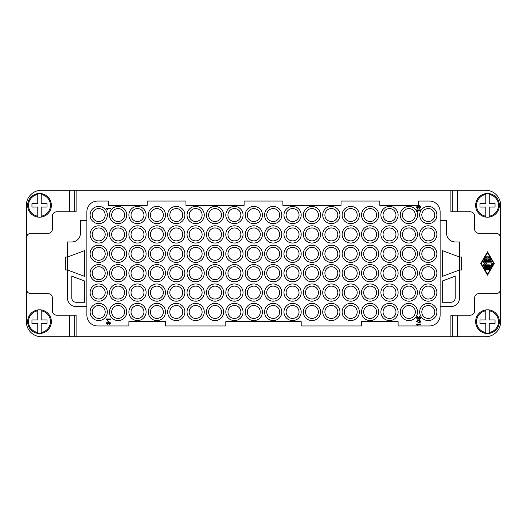 <?xml version="1.0" encoding="UTF-8"?>
<svg xmlns="http://www.w3.org/2000/svg" width="527" height="527" viewBox="0 0 527 527"><rect width="100%" height="100%" fill="white"/><g stroke="black" fill="none" stroke-linecap="round" stroke-linejoin="round"><path stroke-width="0.79" d="M74.781 211.808L74.781 190.267L450.895 190.267L450.895 211.808L470.282 211.808A4.308 4.308 0 0 1 474.59 216.116L474.59 229.034A4.308 4.308 0 0 0 478.898 233.342L496.124 233.342A4.308 4.308 0 0 1 500.433 237.651L500.433 289.349A4.308 4.308 0 0 1 496.124 293.658L478.898 293.658A4.308 4.308 0 0 0 474.59 297.966L474.59 310.884A4.308 4.308 0 0 1 470.282 315.192L450.895 315.192L450.895 336.733L74.781 336.733L74.781 315.192M76.105 336.733L76.105 315.192L56.718 315.192A4.308 4.308 0 0 1 52.41 310.884L52.41 297.966A4.308 4.308 0 0 0 48.102 293.658L30.876 293.658A4.308 4.308 0 0 1 26.567 289.349L26.567 237.651A4.308 4.308 0 0 1 30.876 233.342L48.102 233.342A4.308 4.308 0 0 0 52.41 229.034L52.41 216.116A4.308 4.308 0 0 1 56.718 211.808L76.105 211.808L76.105 190.267M86.876 306.582L86.876 211.808A10.771 10.771 0 0 1 97.647 201.037L108.417 201.037L108.417 205.346L147.185 205.346L147.185 201.037L185.959 201.037L185.959 205.346L244.113 205.346L244.113 201.037L282.887 201.037L282.887 205.346L341.041 205.346L341.041 201.037L379.815 201.037L379.815 205.346L418.583 205.346L418.583 201.037L429.353 201.037A10.771 10.771 0 0 1 440.124 211.808L440.124 315.192A10.771 10.771 0 0 1 429.353 325.963L398.122 325.963L398.122 321.654L361.502 321.654L361.502 325.963L301.194 325.963L301.194 321.654L225.806 321.654L225.806 325.963L165.498 325.963L165.498 321.654L128.878 321.654L128.878 325.963L97.647 325.963A10.771 10.771 0 0 1 86.876 315.192L86.876 306.582L76.105 306.582A8.616 8.616 0 0 1 67.489 297.966L67.489 269.962L84.722 276.425L67.489 269.962L67.489 257.038L65.335 257.038L65.335 269.962L67.489 269.962M67.489 257.038L84.715 250.575L67.489 257.038L67.489 241.959L71.797 241.959A8.616 8.616 0 0 0 80.414 233.342L80.414 220.418L86.876 220.418M440.124 220.418L446.586 220.418L446.586 233.342A8.616 8.616 0 0 0 455.203 241.959L459.511 241.959L459.511 257.038L442.285 250.575L442.285 276.425L459.511 269.962L461.665 269.962L461.665 257.038L459.511 257.038L442.278 250.575L442.278 276.425L459.511 269.962L459.511 297.966A8.616 8.616 0 0 1 450.895 306.582L440.124 306.582M450.895 302.274A4.308 4.308 0 0 0 455.203 297.966L455.203 276.181L442.278 281.023L442.278 302.274L450.895 302.274M71.797 297.966A4.308 4.308 0 0 0 76.105 302.274L84.722 302.274L84.722 281.023L71.797 276.181L71.797 297.966M105.183 215.036A6.462 6.462 0 0 1 98.72 221.498A6.462 6.462 0 0 1 92.258 215.036A6.462 6.462 0 0 1 98.72 208.573A6.462 6.462 0 0 1 105.183 215.036M107.337 215.036A8.616 8.616 0 0 1 98.72 223.652A8.616 8.616 0 0 1 90.104 215.036A8.616 8.616 0 0 1 98.72 206.419A8.616 8.616 0 0 1 107.337 215.036M124.57 215.036A6.462 6.462 0 0 1 118.107 221.498A6.462 6.462 0 0 1 111.645 215.036A6.462 6.462 0 0 1 118.107 208.573A6.462 6.462 0 0 1 124.57 215.036M126.724 215.036A8.616 8.616 0 0 1 118.107 223.652A8.616 8.616 0 0 1 109.491 215.036A8.616 8.616 0 0 1 118.107 206.419A8.616 8.616 0 0 1 126.724 215.036M143.957 215.036A6.462 6.462 0 0 1 137.494 221.498A6.462 6.462 0 0 1 131.032 215.036A6.462 6.462 0 0 1 137.494 208.573A6.462 6.462 0 0 1 143.957 215.036M146.111 215.036A8.616 8.616 0 0 1 137.494 223.652A8.616 8.616 0 0 1 128.878 215.036A8.616 8.616 0 0 1 137.494 206.419A8.616 8.616 0 0 1 146.111 215.036M163.344 215.036A6.462 6.462 0 0 1 156.881 221.498A6.462 6.462 0 0 1 150.419 215.036A6.462 6.462 0 0 1 156.881 208.573A6.462 6.462 0 0 1 163.344 215.036M165.498 215.036A8.616 8.616 0 0 1 156.881 223.652A8.616 8.616 0 0 1 148.265 215.036A8.616 8.616 0 0 1 156.881 206.419A8.616 8.616 0 0 1 165.498 215.036M182.724 215.036A6.462 6.462 0 0 1 176.262 221.498A6.462 6.462 0 0 1 169.806 215.036A6.462 6.462 0 0 1 176.262 208.573A6.462 6.462 0 0 1 182.724 215.036M184.878 215.036A8.616 8.616 0 0 1 176.262 223.652A8.616 8.616 0 0 1 167.652 215.036A8.616 8.616 0 0 1 176.262 206.419A8.616 8.616 0 0 1 184.878 215.036M202.111 215.036A6.462 6.462 0 0 1 195.649 221.498A6.462 6.462 0 0 1 189.186 215.036A6.462 6.462 0 0 1 195.649 208.573A6.462 6.462 0 0 1 202.111 215.036M204.265 215.036A8.616 8.616 0 0 1 195.649 223.652A8.616 8.616 0 0 1 187.032 215.036A8.616 8.616 0 0 1 195.649 206.419A8.616 8.616 0 0 1 204.265 215.036M221.498 215.036A6.462 6.462 0 0 1 215.036 221.498A6.462 6.462 0 0 1 208.573 215.036A6.462 6.462 0 0 1 215.036 208.573A6.462 6.462 0 0 1 221.498 215.036M223.652 215.036A8.616 8.616 0 0 1 215.036 223.652A8.616 8.616 0 0 1 206.419 215.036A8.616 8.616 0 0 1 215.036 206.419A8.616 8.616 0 0 1 223.652 215.036M240.885 215.036A6.462 6.462 0 0 1 234.423 221.498A6.462 6.462 0 0 1 227.96 215.036A6.462 6.462 0 0 1 234.423 208.573A6.462 6.462 0 0 1 240.885 215.036M243.039 215.036A8.616 8.616 0 0 1 234.423 223.652A8.616 8.616 0 0 1 225.806 215.036A8.616 8.616 0 0 1 234.423 206.419A8.616 8.616 0 0 1 243.039 215.036M260.272 215.036A6.462 6.462 0 0 1 253.81 221.498A6.462 6.462 0 0 1 247.347 215.036A6.462 6.462 0 0 1 253.81 208.573A6.462 6.462 0 0 1 260.272 215.036M262.426 215.036A8.616 8.616 0 0 1 253.81 223.652A8.616 8.616 0 0 1 245.193 215.036A8.616 8.616 0 0 1 253.81 206.419A8.616 8.616 0 0 1 262.426 215.036M279.653 215.036A6.462 6.462 0 0 1 273.19 221.498A6.462 6.462 0 0 1 266.728 215.036A6.462 6.462 0 0 1 273.19 208.573A6.462 6.462 0 0 1 279.653 215.036M281.807 215.036A8.616 8.616 0 0 1 273.19 223.652A8.616 8.616 0 0 1 264.574 215.036A8.616 8.616 0 0 1 273.19 206.419A8.616 8.616 0 0 1 281.807 215.036M299.04 215.036A6.462 6.462 0 0 1 292.577 221.498A6.462 6.462 0 0 1 286.115 215.036A6.462 6.462 0 0 1 292.577 208.573A6.462 6.462 0 0 1 299.04 215.036M301.194 215.036A8.616 8.616 0 0 1 292.577 223.652A8.616 8.616 0 0 1 283.961 215.036A8.616 8.616 0 0 1 292.577 206.419A8.616 8.616 0 0 1 301.194 215.036M318.427 215.036A6.462 6.462 0 0 1 311.964 221.498A6.462 6.462 0 0 1 305.502 215.036A6.462 6.462 0 0 1 311.964 208.573A6.462 6.462 0 0 1 318.427 215.036M320.581 215.036A8.616 8.616 0 0 1 311.964 223.652A8.616 8.616 0 0 1 303.348 215.036A8.616 8.616 0 0 1 311.964 206.419A8.616 8.616 0 0 1 320.581 215.036M337.814 215.036A6.462 6.462 0 0 1 331.351 221.498A6.462 6.462 0 0 1 324.889 215.036A6.462 6.462 0 0 1 331.351 208.573A6.462 6.462 0 0 1 337.814 215.036M339.968 215.036A8.616 8.616 0 0 1 331.351 223.652A8.616 8.616 0 0 1 322.735 215.036A8.616 8.616 0 0 1 331.351 206.419A8.616 8.616 0 0 1 339.968 215.036M357.194 215.036A6.462 6.462 0 0 1 350.738 221.498A6.462 6.462 0 0 1 344.276 215.036A6.462 6.462 0 0 1 350.738 208.573A6.462 6.462 0 0 1 357.194 215.036M359.348 215.036A8.616 8.616 0 0 1 350.738 223.652A8.616 8.616 0 0 1 342.122 215.036A8.616 8.616 0 0 1 350.738 206.419A8.616 8.616 0 0 1 359.348 215.036M376.581 215.036A6.462 6.462 0 0 1 370.119 221.498A6.462 6.462 0 0 1 363.656 215.036A6.462 6.462 0 0 1 370.119 208.573A6.462 6.462 0 0 1 376.581 215.036M378.735 215.036A8.616 8.616 0 0 1 370.119 223.652A8.616 8.616 0 0 1 361.502 215.036A8.616 8.616 0 0 1 370.119 206.419A8.616 8.616 0 0 1 378.735 215.036M395.968 215.036A6.462 6.462 0 0 1 389.506 221.498A6.462 6.462 0 0 1 383.043 215.036A6.462 6.462 0 0 1 389.506 208.573A6.462 6.462 0 0 1 395.968 215.036M398.122 215.036A8.616 8.616 0 0 1 389.506 223.652A8.616 8.616 0 0 1 380.889 215.036A8.616 8.616 0 0 1 389.506 206.419A8.616 8.616 0 0 1 398.122 215.036M415.355 215.036A6.462 6.462 0 0 1 408.893 221.498A6.462 6.462 0 0 1 402.43 215.036A6.462 6.462 0 0 1 408.893 208.573A6.462 6.462 0 0 1 415.355 215.036M417.509 215.036A8.616 8.616 0 0 1 408.893 223.652A8.616 8.616 0 0 1 400.276 215.036A8.616 8.616 0 0 1 408.893 206.419A8.616 8.616 0 0 1 417.509 215.036M434.742 215.036A6.462 6.462 0 0 1 428.28 221.498A6.462 6.462 0 0 1 421.817 215.036A6.462 6.462 0 0 1 428.28 208.573A6.462 6.462 0 0 1 434.742 215.036M436.896 215.036A8.616 8.616 0 0 1 428.28 223.652A8.616 8.616 0 0 1 419.663 215.036A8.616 8.616 0 0 1 428.28 206.419A8.616 8.616 0 0 1 436.896 215.036M105.183 234.423A6.462 6.462 0 0 1 98.72 240.885A6.462 6.462 0 0 1 92.258 234.423A6.462 6.462 0 0 1 98.72 227.96A6.462 6.462 0 0 1 105.183 234.423M107.337 234.423A8.616 8.616 0 0 1 98.72 243.039A8.616 8.616 0 0 1 90.104 234.423A8.616 8.616 0 0 1 98.72 225.806A8.616 8.616 0 0 1 107.337 234.423M124.57 234.423A6.462 6.462 0 0 1 118.107 240.885A6.462 6.462 0 0 1 111.645 234.423A6.462 6.462 0 0 1 118.107 227.96A6.462 6.462 0 0 1 124.57 234.423M126.724 234.423A8.616 8.616 0 0 1 118.107 243.039A8.616 8.616 0 0 1 109.491 234.423A8.616 8.616 0 0 1 118.107 225.806A8.616 8.616 0 0 1 126.724 234.423M143.957 234.423A6.462 6.462 0 0 1 137.494 240.885A6.462 6.462 0 0 1 131.032 234.423A6.462 6.462 0 0 1 137.494 227.96A6.462 6.462 0 0 1 143.957 234.423M146.111 234.423A8.616 8.616 0 0 1 137.494 243.039A8.616 8.616 0 0 1 128.878 234.423A8.616 8.616 0 0 1 137.494 225.806A8.616 8.616 0 0 1 146.111 234.423M163.344 234.423A6.462 6.462 0 0 1 156.881 240.885A6.462 6.462 0 0 1 150.419 234.423A6.462 6.462 0 0 1 156.881 227.96A6.462 6.462 0 0 1 163.344 234.423M165.498 234.423A8.616 8.616 0 0 1 156.881 243.039A8.616 8.616 0 0 1 148.265 234.423A8.616 8.616 0 0 1 156.881 225.806A8.616 8.616 0 0 1 165.498 234.423M182.724 234.423A6.462 6.462 0 0 1 176.262 240.885A6.462 6.462 0 0 1 169.806 234.423A6.462 6.462 0 0 1 176.262 227.96A6.462 6.462 0 0 1 182.724 234.423M184.878 234.423A8.616 8.616 0 0 1 176.262 243.039A8.616 8.616 0 0 1 167.652 234.423A8.616 8.616 0 0 1 176.262 225.806A8.616 8.616 0 0 1 184.878 234.423M202.111 234.423A6.462 6.462 0 0 1 195.649 240.885A6.462 6.462 0 0 1 189.186 234.423A6.462 6.462 0 0 1 195.649 227.96A6.462 6.462 0 0 1 202.111 234.423M204.265 234.423A8.616 8.616 0 0 1 195.649 243.039A8.616 8.616 0 0 1 187.032 234.423A8.616 8.616 0 0 1 195.649 225.806A8.616 8.616 0 0 1 204.265 234.423M221.498 234.423A6.462 6.462 0 0 1 215.036 240.885A6.462 6.462 0 0 1 208.573 234.423A6.462 6.462 0 0 1 215.036 227.96A6.462 6.462 0 0 1 221.498 234.423M223.652 234.423A8.616 8.616 0 0 1 215.036 243.039A8.616 8.616 0 0 1 206.419 234.423A8.616 8.616 0 0 1 215.036 225.806A8.616 8.616 0 0 1 223.652 234.423M240.885 234.423A6.462 6.462 0 0 1 234.423 240.885A6.462 6.462 0 0 1 227.96 234.423A6.462 6.462 0 0 1 234.423 227.96A6.462 6.462 0 0 1 240.885 234.423M243.039 234.423A8.616 8.616 0 0 1 234.423 243.039A8.616 8.616 0 0 1 225.806 234.423A8.616 8.616 0 0 1 234.423 225.806A8.616 8.616 0 0 1 243.039 234.423M260.272 234.423A6.462 6.462 0 0 1 253.81 240.885A6.462 6.462 0 0 1 247.347 234.423A6.462 6.462 0 0 1 253.81 227.96A6.462 6.462 0 0 1 260.272 234.423M262.426 234.423A8.616 8.616 0 0 1 253.81 243.039A8.616 8.616 0 0 1 245.193 234.423A8.616 8.616 0 0 1 253.81 225.806A8.616 8.616 0 0 1 262.426 234.423M279.653 234.423A6.462 6.462 0 0 1 273.19 240.885A6.462 6.462 0 0 1 266.728 234.423A6.462 6.462 0 0 1 273.19 227.96A6.462 6.462 0 0 1 279.653 234.423M281.807 234.423A8.616 8.616 0 0 1 273.19 243.039A8.616 8.616 0 0 1 264.574 234.423A8.616 8.616 0 0 1 273.19 225.806A8.616 8.616 0 0 1 281.807 234.423M299.04 234.423A6.462 6.462 0 0 1 292.577 240.885A6.462 6.462 0 0 1 286.115 234.423A6.462 6.462 0 0 1 292.577 227.96A6.462 6.462 0 0 1 299.04 234.423M301.194 234.423A8.616 8.616 0 0 1 292.577 243.039A8.616 8.616 0 0 1 283.961 234.423A8.616 8.616 0 0 1 292.577 225.806A8.616 8.616 0 0 1 301.194 234.423M318.427 234.423A6.462 6.462 0 0 1 311.964 240.885A6.462 6.462 0 0 1 305.502 234.423A6.462 6.462 0 0 1 311.964 227.96A6.462 6.462 0 0 1 318.427 234.423M320.581 234.423A8.616 8.616 0 0 1 311.964 243.039A8.616 8.616 0 0 1 303.348 234.423A8.616 8.616 0 0 1 311.964 225.806A8.616 8.616 0 0 1 320.581 234.423M337.814 234.423A6.462 6.462 0 0 1 331.351 240.885A6.462 6.462 0 0 1 324.889 234.423A6.462 6.462 0 0 1 331.351 227.96A6.462 6.462 0 0 1 337.814 234.423M339.968 234.423A8.616 8.616 0 0 1 331.351 243.039A8.616 8.616 0 0 1 322.735 234.423A8.616 8.616 0 0 1 331.351 225.806A8.616 8.616 0 0 1 339.968 234.423M357.194 234.423A6.462 6.462 0 0 1 350.738 240.885A6.462 6.462 0 0 1 344.276 234.423A6.462 6.462 0 0 1 350.738 227.96A6.462 6.462 0 0 1 357.194 234.423M359.348 234.423A8.616 8.616 0 0 1 350.738 243.039A8.616 8.616 0 0 1 342.122 234.423A8.616 8.616 0 0 1 350.738 225.806A8.616 8.616 0 0 1 359.348 234.423M376.581 234.423A6.462 6.462 0 0 1 370.119 240.885A6.462 6.462 0 0 1 363.656 234.423A6.462 6.462 0 0 1 370.119 227.96A6.462 6.462 0 0 1 376.581 234.423M378.735 234.423A8.616 8.616 0 0 1 370.119 243.039A8.616 8.616 0 0 1 361.502 234.423A8.616 8.616 0 0 1 370.119 225.806A8.616 8.616 0 0 1 378.735 234.423M395.968 234.423A6.462 6.462 0 0 1 389.506 240.885A6.462 6.462 0 0 1 383.043 234.423A6.462 6.462 0 0 1 389.506 227.96A6.462 6.462 0 0 1 395.968 234.423M398.122 234.423A8.616 8.616 0 0 1 389.506 243.039A8.616 8.616 0 0 1 380.889 234.423A8.616 8.616 0 0 1 389.506 225.806A8.616 8.616 0 0 1 398.122 234.423M415.355 234.423A6.462 6.462 0 0 1 408.893 240.885A6.462 6.462 0 0 1 402.43 234.423A6.462 6.462 0 0 1 408.893 227.96A6.462 6.462 0 0 1 415.355 234.423M417.509 234.423A8.616 8.616 0 0 1 408.893 243.039A8.616 8.616 0 0 1 400.276 234.423A8.616 8.616 0 0 1 408.893 225.806A8.616 8.616 0 0 1 417.509 234.423M434.742 234.423A6.462 6.462 0 0 1 428.28 240.885A6.462 6.462 0 0 1 421.817 234.423A6.462 6.462 0 0 1 428.28 227.96A6.462 6.462 0 0 1 434.742 234.423M436.896 234.423A8.616 8.616 0 0 1 428.28 243.039A8.616 8.616 0 0 1 419.663 234.423A8.616 8.616 0 0 1 428.28 225.806A8.616 8.616 0 0 1 436.896 234.423M105.183 253.81A6.462 6.462 0 0 1 98.72 260.272A6.462 6.462 0 0 1 92.258 253.81A6.462 6.462 0 0 1 98.72 247.347A6.462 6.462 0 0 1 105.183 253.81M107.337 253.81A8.616 8.616 0 0 1 98.72 262.426A8.616 8.616 0 0 1 90.104 253.81A8.616 8.616 0 0 1 98.72 245.193A8.616 8.616 0 0 1 107.337 253.81M124.57 253.81A6.462 6.462 0 0 1 118.107 260.272A6.462 6.462 0 0 1 111.645 253.81A6.462 6.462 0 0 1 118.107 247.347A6.462 6.462 0 0 1 124.57 253.81M126.724 253.81A8.616 8.616 0 0 1 118.107 262.426A8.616 8.616 0 0 1 109.491 253.81A8.616 8.616 0 0 1 118.107 245.193A8.616 8.616 0 0 1 126.724 253.81M143.957 253.81A6.462 6.462 0 0 1 137.494 260.272A6.462 6.462 0 0 1 131.032 253.81A6.462 6.462 0 0 1 137.494 247.347A6.462 6.462 0 0 1 143.957 253.81M146.111 253.81A8.616 8.616 0 0 1 137.494 262.426A8.616 8.616 0 0 1 128.878 253.81A8.616 8.616 0 0 1 137.494 245.193A8.616 8.616 0 0 1 146.111 253.81M163.344 253.81A6.462 6.462 0 0 1 156.881 260.272A6.462 6.462 0 0 1 150.419 253.81A6.462 6.462 0 0 1 156.881 247.347A6.462 6.462 0 0 1 163.344 253.81M165.498 253.81A8.616 8.616 0 0 1 156.881 262.426A8.616 8.616 0 0 1 148.265 253.81A8.616 8.616 0 0 1 156.881 245.193A8.616 8.616 0 0 1 165.498 253.81M182.724 253.81A6.462 6.462 0 0 1 176.262 260.272A6.462 6.462 0 0 1 169.806 253.81A6.462 6.462 0 0 1 176.262 247.347A6.462 6.462 0 0 1 182.724 253.81M184.878 253.81A8.616 8.616 0 0 1 176.262 262.426A8.616 8.616 0 0 1 167.652 253.81A8.616 8.616 0 0 1 176.262 245.193A8.616 8.616 0 0 1 184.878 253.81M202.111 253.81A6.462 6.462 0 0 1 195.649 260.272A6.462 6.462 0 0 1 189.186 253.81A6.462 6.462 0 0 1 195.649 247.347A6.462 6.462 0 0 1 202.111 253.81M204.265 253.81A8.616 8.616 0 0 1 195.649 262.426A8.616 8.616 0 0 1 187.032 253.81A8.616 8.616 0 0 1 195.649 245.193A8.616 8.616 0 0 1 204.265 253.81M221.498 253.81A6.462 6.462 0 0 1 215.036 260.272A6.462 6.462 0 0 1 208.573 253.81A6.462 6.462 0 0 1 215.036 247.347A6.462 6.462 0 0 1 221.498 253.81M223.652 253.81A8.616 8.616 0 0 1 215.036 262.426A8.616 8.616 0 0 1 206.419 253.81A8.616 8.616 0 0 1 215.036 245.193A8.616 8.616 0 0 1 223.652 253.81M240.885 253.81A6.462 6.462 0 0 1 234.423 260.272A6.462 6.462 0 0 1 227.96 253.81A6.462 6.462 0 0 1 234.423 247.347A6.462 6.462 0 0 1 240.885 253.81M243.039 253.81A8.616 8.616 0 0 1 234.423 262.426A8.616 8.616 0 0 1 225.806 253.81A8.616 8.616 0 0 1 234.423 245.193A8.616 8.616 0 0 1 243.039 253.81M260.272 253.81A6.462 6.462 0 0 1 253.81 260.272A6.462 6.462 0 0 1 247.347 253.81A6.462 6.462 0 0 1 253.81 247.347A6.462 6.462 0 0 1 260.272 253.81M262.426 253.81A8.616 8.616 0 0 1 253.81 262.426A8.616 8.616 0 0 1 245.193 253.81A8.616 8.616 0 0 1 253.81 245.193A8.616 8.616 0 0 1 262.426 253.81M279.653 253.81A6.462 6.462 0 0 1 273.19 260.272A6.462 6.462 0 0 1 266.728 253.81A6.462 6.462 0 0 1 273.19 247.347A6.462 6.462 0 0 1 279.653 253.81M281.807 253.81A8.616 8.616 0 0 1 273.19 262.426A8.616 8.616 0 0 1 264.574 253.81A8.616 8.616 0 0 1 273.19 245.193A8.616 8.616 0 0 1 281.807 253.81M299.04 253.81A6.462 6.462 0 0 1 292.577 260.272A6.462 6.462 0 0 1 286.115 253.81A6.462 6.462 0 0 1 292.577 247.347A6.462 6.462 0 0 1 299.04 253.81M301.194 253.81A8.616 8.616 0 0 1 292.577 262.426A8.616 8.616 0 0 1 283.961 253.81A8.616 8.616 0 0 1 292.577 245.193A8.616 8.616 0 0 1 301.194 253.81M318.427 253.81A6.462 6.462 0 0 1 311.964 260.272A6.462 6.462 0 0 1 305.502 253.81A6.462 6.462 0 0 1 311.964 247.347A6.462 6.462 0 0 1 318.427 253.81M320.581 253.81A8.616 8.616 0 0 1 311.964 262.426A8.616 8.616 0 0 1 303.348 253.81A8.616 8.616 0 0 1 311.964 245.193A8.616 8.616 0 0 1 320.581 253.81M337.814 253.81A6.462 6.462 0 0 1 331.351 260.272A6.462 6.462 0 0 1 324.889 253.81A6.462 6.462 0 0 1 331.351 247.347A6.462 6.462 0 0 1 337.814 253.81M339.968 253.81A8.616 8.616 0 0 1 331.351 262.426A8.616 8.616 0 0 1 322.735 253.81A8.616 8.616 0 0 1 331.351 245.193A8.616 8.616 0 0 1 339.968 253.81M357.194 253.81A6.462 6.462 0 0 1 350.738 260.272A6.462 6.462 0 0 1 344.276 253.81A6.462 6.462 0 0 1 350.738 247.347A6.462 6.462 0 0 1 357.194 253.81M359.348 253.81A8.616 8.616 0 0 1 350.738 262.426A8.616 8.616 0 0 1 342.122 253.81A8.616 8.616 0 0 1 350.738 245.193A8.616 8.616 0 0 1 359.348 253.81M376.581 253.81A6.462 6.462 0 0 1 370.119 260.272A6.462 6.462 0 0 1 363.656 253.81A6.462 6.462 0 0 1 370.119 247.347A6.462 6.462 0 0 1 376.581 253.81M378.735 253.81A8.616 8.616 0 0 1 370.119 262.426A8.616 8.616 0 0 1 361.502 253.81A8.616 8.616 0 0 1 370.119 245.193A8.616 8.616 0 0 1 378.735 253.81M395.968 253.81A6.462 6.462 0 0 1 389.506 260.272A6.462 6.462 0 0 1 383.043 253.81A6.462 6.462 0 0 1 389.506 247.347A6.462 6.462 0 0 1 395.968 253.81M398.122 253.81A8.616 8.616 0 0 1 389.506 262.426A8.616 8.616 0 0 1 380.889 253.81A8.616 8.616 0 0 1 389.506 245.193A8.616 8.616 0 0 1 398.122 253.81M415.355 253.81A6.462 6.462 0 0 1 408.893 260.272A6.462 6.462 0 0 1 402.43 253.81A6.462 6.462 0 0 1 408.893 247.347A6.462 6.462 0 0 1 415.355 253.81M417.509 253.81A8.616 8.616 0 0 1 408.893 262.426A8.616 8.616 0 0 1 400.276 253.81A8.616 8.616 0 0 1 408.893 245.193A8.616 8.616 0 0 1 417.509 253.81M434.742 253.81A6.462 6.462 0 0 1 428.28 260.272A6.462 6.462 0 0 1 421.817 253.81A6.462 6.462 0 0 1 428.28 247.347A6.462 6.462 0 0 1 434.742 253.81M436.896 253.81A8.616 8.616 0 0 1 428.28 262.426A8.616 8.616 0 0 1 419.663 253.81A8.616 8.616 0 0 1 428.28 245.193A8.616 8.616 0 0 1 436.896 253.81M105.183 273.19A6.462 6.462 0 0 1 98.72 279.653A6.462 6.462 0 0 1 92.258 273.19A6.462 6.462 0 0 1 98.72 266.728A6.462 6.462 0 0 1 105.183 273.19M107.337 273.19A8.616 8.616 0 0 1 98.72 281.807A8.616 8.616 0 0 1 90.104 273.19A8.616 8.616 0 0 1 98.72 264.574A8.616 8.616 0 0 1 107.337 273.19M124.57 273.19A6.462 6.462 0 0 1 118.107 279.653A6.462 6.462 0 0 1 111.645 273.19A6.462 6.462 0 0 1 118.107 266.728A6.462 6.462 0 0 1 124.57 273.19M126.724 273.19A8.616 8.616 0 0 1 118.107 281.807A8.616 8.616 0 0 1 109.491 273.19A8.616 8.616 0 0 1 118.107 264.574A8.616 8.616 0 0 1 126.724 273.19M143.957 273.19A6.462 6.462 0 0 1 137.494 279.653A6.462 6.462 0 0 1 131.032 273.19A6.462 6.462 0 0 1 137.494 266.728A6.462 6.462 0 0 1 143.957 273.19M146.111 273.19A8.616 8.616 0 0 1 137.494 281.807A8.616 8.616 0 0 1 128.878 273.19A8.616 8.616 0 0 1 137.494 264.574A8.616 8.616 0 0 1 146.111 273.19M163.344 273.19A6.462 6.462 0 0 1 156.881 279.653A6.462 6.462 0 0 1 150.419 273.19A6.462 6.462 0 0 1 156.881 266.728A6.462 6.462 0 0 1 163.344 273.19M165.498 273.19A8.616 8.616 0 0 1 156.881 281.807A8.616 8.616 0 0 1 148.265 273.19A8.616 8.616 0 0 1 156.881 264.574A8.616 8.616 0 0 1 165.498 273.19M182.724 273.19A6.462 6.462 0 0 1 176.262 279.653A6.462 6.462 0 0 1 169.806 273.19A6.462 6.462 0 0 1 176.262 266.728A6.462 6.462 0 0 1 182.724 273.19M184.878 273.19A8.616 8.616 0 0 1 176.262 281.807A8.616 8.616 0 0 1 167.652 273.19A8.616 8.616 0 0 1 176.262 264.574A8.616 8.616 0 0 1 184.878 273.19M202.111 273.19A6.462 6.462 0 0 1 195.649 279.653A6.462 6.462 0 0 1 189.186 273.19A6.462 6.462 0 0 1 195.649 266.728A6.462 6.462 0 0 1 202.111 273.19M204.265 273.19A8.616 8.616 0 0 1 195.649 281.807A8.616 8.616 0 0 1 187.032 273.19A8.616 8.616 0 0 1 195.649 264.574A8.616 8.616 0 0 1 204.265 273.19M221.498 273.19A6.462 6.462 0 0 1 215.036 279.653A6.462 6.462 0 0 1 208.573 273.19A6.462 6.462 0 0 1 215.036 266.728A6.462 6.462 0 0 1 221.498 273.19M223.652 273.19A8.616 8.616 0 0 1 215.036 281.807A8.616 8.616 0 0 1 206.419 273.19A8.616 8.616 0 0 1 215.036 264.574A8.616 8.616 0 0 1 223.652 273.19M240.885 273.19A6.462 6.462 0 0 1 234.423 279.653A6.462 6.462 0 0 1 227.96 273.19A6.462 6.462 0 0 1 234.423 266.728A6.462 6.462 0 0 1 240.885 273.19M243.039 273.19A8.616 8.616 0 0 1 234.423 281.807A8.616 8.616 0 0 1 225.806 273.19A8.616 8.616 0 0 1 234.423 264.574A8.616 8.616 0 0 1 243.039 273.19M260.272 273.19A6.462 6.462 0 0 1 253.81 279.653A6.462 6.462 0 0 1 247.347 273.19A6.462 6.462 0 0 1 253.81 266.728A6.462 6.462 0 0 1 260.272 273.19M262.426 273.19A8.616 8.616 0 0 1 253.81 281.807A8.616 8.616 0 0 1 245.193 273.19A8.616 8.616 0 0 1 253.81 264.574A8.616 8.616 0 0 1 262.426 273.19M279.653 273.19A6.462 6.462 0 0 1 273.19 279.653A6.462 6.462 0 0 1 266.728 273.19A6.462 6.462 0 0 1 273.19 266.728A6.462 6.462 0 0 1 279.653 273.19M281.807 273.19A8.616 8.616 0 0 1 273.19 281.807A8.616 8.616 0 0 1 264.574 273.19A8.616 8.616 0 0 1 273.19 264.574A8.616 8.616 0 0 1 281.807 273.19M299.04 273.19A6.462 6.462 0 0 1 292.577 279.653A6.462 6.462 0 0 1 286.115 273.19A6.462 6.462 0 0 1 292.577 266.728A6.462 6.462 0 0 1 299.04 273.19M301.194 273.19A8.616 8.616 0 0 1 292.577 281.807A8.616 8.616 0 0 1 283.961 273.19A8.616 8.616 0 0 1 292.577 264.574A8.616 8.616 0 0 1 301.194 273.19M318.427 273.19A6.462 6.462 0 0 1 311.964 279.653A6.462 6.462 0 0 1 305.502 273.19A6.462 6.462 0 0 1 311.964 266.728A6.462 6.462 0 0 1 318.427 273.19M320.581 273.19A8.616 8.616 0 0 1 311.964 281.807A8.616 8.616 0 0 1 303.348 273.19A8.616 8.616 0 0 1 311.964 264.574A8.616 8.616 0 0 1 320.581 273.19M337.814 273.19A6.462 6.462 0 0 1 331.351 279.653A6.462 6.462 0 0 1 324.889 273.19A6.462 6.462 0 0 1 331.351 266.728A6.462 6.462 0 0 1 337.814 273.19M339.968 273.19A8.616 8.616 0 0 1 331.351 281.807A8.616 8.616 0 0 1 322.735 273.19A8.616 8.616 0 0 1 331.351 264.574A8.616 8.616 0 0 1 339.968 273.19M357.194 273.19A6.462 6.462 0 0 1 350.738 279.653A6.462 6.462 0 0 1 344.276 273.19A6.462 6.462 0 0 1 350.738 266.728A6.462 6.462 0 0 1 357.194 273.19M359.348 273.19A8.616 8.616 0 0 1 350.738 281.807A8.616 8.616 0 0 1 342.122 273.19A8.616 8.616 0 0 1 350.738 264.574A8.616 8.616 0 0 1 359.348 273.19M376.581 273.19A6.462 6.462 0 0 1 370.119 279.653A6.462 6.462 0 0 1 363.656 273.19A6.462 6.462 0 0 1 370.119 266.728A6.462 6.462 0 0 1 376.581 273.19M378.735 273.19A8.616 8.616 0 0 1 370.119 281.807A8.616 8.616 0 0 1 361.502 273.19A8.616 8.616 0 0 1 370.119 264.574A8.616 8.616 0 0 1 378.735 273.19M395.968 273.19A6.462 6.462 0 0 1 389.506 279.653A6.462 6.462 0 0 1 383.043 273.19A6.462 6.462 0 0 1 389.506 266.728A6.462 6.462 0 0 1 395.968 273.19M398.122 273.19A8.616 8.616 0 0 1 389.506 281.807A8.616 8.616 0 0 1 380.889 273.19A8.616 8.616 0 0 1 389.506 264.574A8.616 8.616 0 0 1 398.122 273.19M415.355 273.19A6.462 6.462 0 0 1 408.893 279.653A6.462 6.462 0 0 1 402.43 273.19A6.462 6.462 0 0 1 408.893 266.728A6.462 6.462 0 0 1 415.355 273.19M417.509 273.19A8.616 8.616 0 0 1 408.893 281.807A8.616 8.616 0 0 1 400.276 273.19A8.616 8.616 0 0 1 408.893 264.574A8.616 8.616 0 0 1 417.509 273.19M434.742 273.19A6.462 6.462 0 0 1 428.28 279.653A6.462 6.462 0 0 1 421.817 273.19A6.462 6.462 0 0 1 428.28 266.728A6.462 6.462 0 0 1 434.742 273.19M436.896 273.19A8.616 8.616 0 0 1 428.28 281.807A8.616 8.616 0 0 1 419.663 273.19A8.616 8.616 0 0 1 428.28 264.574A8.616 8.616 0 0 1 436.896 273.19M105.183 292.577A6.462 6.462 0 0 1 98.72 299.04A6.462 6.462 0 0 1 92.258 292.577A6.462 6.462 0 0 1 98.72 286.115A6.462 6.462 0 0 1 105.183 292.577M107.337 292.577A8.616 8.616 0 0 1 98.72 301.194A8.616 8.616 0 0 1 90.104 292.577A8.616 8.616 0 0 1 98.72 283.961A8.616 8.616 0 0 1 107.337 292.577M124.57 292.577A6.462 6.462 0 0 1 118.107 299.04A6.462 6.462 0 0 1 111.645 292.577A6.462 6.462 0 0 1 118.107 286.115A6.462 6.462 0 0 1 124.57 292.577M126.724 292.577A8.616 8.616 0 0 1 118.107 301.194A8.616 8.616 0 0 1 109.491 292.577A8.616 8.616 0 0 1 118.107 283.961A8.616 8.616 0 0 1 126.724 292.577M143.957 292.577A6.462 6.462 0 0 1 137.494 299.04A6.462 6.462 0 0 1 131.032 292.577A6.462 6.462 0 0 1 137.494 286.115A6.462 6.462 0 0 1 143.957 292.577M146.111 292.577A8.616 8.616 0 0 1 137.494 301.194A8.616 8.616 0 0 1 128.878 292.577A8.616 8.616 0 0 1 137.494 283.961A8.616 8.616 0 0 1 146.111 292.577M163.344 292.577A6.462 6.462 0 0 1 156.881 299.04A6.462 6.462 0 0 1 150.419 292.577A6.462 6.462 0 0 1 156.881 286.115A6.462 6.462 0 0 1 163.344 292.577M165.498 292.577A8.616 8.616 0 0 1 156.881 301.194A8.616 8.616 0 0 1 148.265 292.577A8.616 8.616 0 0 1 156.881 283.961A8.616 8.616 0 0 1 165.498 292.577M182.724 292.577A6.462 6.462 0 0 1 176.262 299.04A6.462 6.462 0 0 1 169.806 292.577A6.462 6.462 0 0 1 176.262 286.115A6.462 6.462 0 0 1 182.724 292.577M184.878 292.577A8.616 8.616 0 0 1 176.262 301.194A8.616 8.616 0 0 1 167.652 292.577A8.616 8.616 0 0 1 176.262 283.961A8.616 8.616 0 0 1 184.878 292.577M202.111 292.577A6.462 6.462 0 0 1 195.649 299.04A6.462 6.462 0 0 1 189.186 292.577A6.462 6.462 0 0 1 195.649 286.115A6.462 6.462 0 0 1 202.111 292.577M204.265 292.577A8.616 8.616 0 0 1 195.649 301.194A8.616 8.616 0 0 1 187.032 292.577A8.616 8.616 0 0 1 195.649 283.961A8.616 8.616 0 0 1 204.265 292.577M221.498 292.577A6.462 6.462 0 0 1 215.036 299.04A6.462 6.462 0 0 1 208.573 292.577A6.462 6.462 0 0 1 215.036 286.115A6.462 6.462 0 0 1 221.498 292.577M223.652 292.577A8.616 8.616 0 0 1 215.036 301.194A8.616 8.616 0 0 1 206.419 292.577A8.616 8.616 0 0 1 215.036 283.961A8.616 8.616 0 0 1 223.652 292.577M240.885 292.577A6.462 6.462 0 0 1 234.423 299.04A6.462 6.462 0 0 1 227.96 292.577A6.462 6.462 0 0 1 234.423 286.115A6.462 6.462 0 0 1 240.885 292.577M243.039 292.577A8.616 8.616 0 0 1 234.423 301.194A8.616 8.616 0 0 1 225.806 292.577A8.616 8.616 0 0 1 234.423 283.961A8.616 8.616 0 0 1 243.039 292.577M260.272 292.577A6.462 6.462 0 0 1 253.81 299.04A6.462 6.462 0 0 1 247.347 292.577A6.462 6.462 0 0 1 253.81 286.115A6.462 6.462 0 0 1 260.272 292.577M262.426 292.577A8.616 8.616 0 0 1 253.81 301.194A8.616 8.616 0 0 1 245.193 292.577A8.616 8.616 0 0 1 253.81 283.961A8.616 8.616 0 0 1 262.426 292.577M279.653 292.577A6.462 6.462 0 0 1 273.19 299.04A6.462 6.462 0 0 1 266.728 292.577A6.462 6.462 0 0 1 273.19 286.115A6.462 6.462 0 0 1 279.653 292.577M281.807 292.577A8.616 8.616 0 0 1 273.19 301.194A8.616 8.616 0 0 1 264.574 292.577A8.616 8.616 0 0 1 273.19 283.961A8.616 8.616 0 0 1 281.807 292.577M299.04 292.577A6.462 6.462 0 0 1 292.577 299.04A6.462 6.462 0 0 1 286.115 292.577A6.462 6.462 0 0 1 292.577 286.115A6.462 6.462 0 0 1 299.04 292.577M301.194 292.577A8.616 8.616 0 0 1 292.577 301.194A8.616 8.616 0 0 1 283.961 292.577A8.616 8.616 0 0 1 292.577 283.961A8.616 8.616 0 0 1 301.194 292.577M318.427 292.577A6.462 6.462 0 0 1 311.964 299.04A6.462 6.462 0 0 1 305.502 292.577A6.462 6.462 0 0 1 311.964 286.115A6.462 6.462 0 0 1 318.427 292.577M320.581 292.577A8.616 8.616 0 0 1 311.964 301.194A8.616 8.616 0 0 1 303.348 292.577A8.616 8.616 0 0 1 311.964 283.961A8.616 8.616 0 0 1 320.581 292.577M337.814 292.577A6.462 6.462 0 0 1 331.351 299.04A6.462 6.462 0 0 1 324.889 292.577A6.462 6.462 0 0 1 331.351 286.115A6.462 6.462 0 0 1 337.814 292.577M339.968 292.577A8.616 8.616 0 0 1 331.351 301.194A8.616 8.616 0 0 1 322.735 292.577A8.616 8.616 0 0 1 331.351 283.961A8.616 8.616 0 0 1 339.968 292.577M357.194 292.577A6.462 6.462 0 0 1 350.738 299.04A6.462 6.462 0 0 1 344.276 292.577A6.462 6.462 0 0 1 350.738 286.115A6.462 6.462 0 0 1 357.194 292.577M359.348 292.577A8.616 8.616 0 0 1 350.738 301.194A8.616 8.616 0 0 1 342.122 292.577A8.616 8.616 0 0 1 350.738 283.961A8.616 8.616 0 0 1 359.348 292.577M376.581 292.577A6.462 6.462 0 0 1 370.119 299.04A6.462 6.462 0 0 1 363.656 292.577A6.462 6.462 0 0 1 370.119 286.115A6.462 6.462 0 0 1 376.581 292.577M378.735 292.577A8.616 8.616 0 0 1 370.119 301.194A8.616 8.616 0 0 1 361.502 292.577A8.616 8.616 0 0 1 370.119 283.961A8.616 8.616 0 0 1 378.735 292.577M395.968 292.577A6.462 6.462 0 0 1 389.506 299.04A6.462 6.462 0 0 1 383.043 292.577A6.462 6.462 0 0 1 389.506 286.115A6.462 6.462 0 0 1 395.968 292.577M398.122 292.577A8.616 8.616 0 0 1 389.506 301.194A8.616 8.616 0 0 1 380.889 292.577A8.616 8.616 0 0 1 389.506 283.961A8.616 8.616 0 0 1 398.122 292.577M415.355 292.577A6.462 6.462 0 0 1 408.893 299.04A6.462 6.462 0 0 1 402.43 292.577A6.462 6.462 0 0 1 408.893 286.115A6.462 6.462 0 0 1 415.355 292.577M417.509 292.577A8.616 8.616 0 0 1 408.893 301.194A8.616 8.616 0 0 1 400.276 292.577A8.616 8.616 0 0 1 408.893 283.961A8.616 8.616 0 0 1 417.509 292.577M434.742 292.577A6.462 6.462 0 0 1 428.28 299.04A6.462 6.462 0 0 1 421.817 292.577A6.462 6.462 0 0 1 428.28 286.115A6.462 6.462 0 0 1 434.742 292.577M436.896 292.577A8.616 8.616 0 0 1 428.28 301.194A8.616 8.616 0 0 1 419.663 292.577A8.616 8.616 0 0 1 428.28 283.961A8.616 8.616 0 0 1 436.896 292.577M105.183 311.964A6.462 6.462 0 0 1 98.72 318.427A6.462 6.462 0 0 1 92.258 311.964A6.462 6.462 0 0 1 98.72 305.502A6.462 6.462 0 0 1 105.183 311.964M107.337 311.964A8.616 8.616 0 0 1 98.72 320.581A8.616 8.616 0 0 1 90.104 311.964A8.616 8.616 0 0 1 98.72 303.348A8.616 8.616 0 0 1 107.337 311.964M124.57 311.964A6.462 6.462 0 0 1 118.107 318.427A6.462 6.462 0 0 1 111.645 311.964A6.462 6.462 0 0 1 118.107 305.502A6.462 6.462 0 0 1 124.57 311.964M126.724 311.964A8.616 8.616 0 0 1 118.107 320.581A8.616 8.616 0 0 1 109.491 311.964A8.616 8.616 0 0 1 118.107 303.348A8.616 8.616 0 0 1 126.724 311.964M143.957 311.964A6.462 6.462 0 0 1 137.494 318.427A6.462 6.462 0 0 1 131.032 311.964A6.462 6.462 0 0 1 137.494 305.502A6.462 6.462 0 0 1 143.957 311.964M146.111 311.964A8.616 8.616 0 0 1 137.494 320.581A8.616 8.616 0 0 1 128.878 311.964A8.616 8.616 0 0 1 137.494 303.348A8.616 8.616 0 0 1 146.111 311.964M163.344 311.964A6.462 6.462 0 0 1 156.881 318.427A6.462 6.462 0 0 1 150.419 311.964A6.462 6.462 0 0 1 156.881 305.502A6.462 6.462 0 0 1 163.344 311.964M165.498 311.964A8.616 8.616 0 0 1 156.881 320.581A8.616 8.616 0 0 1 148.265 311.964A8.616 8.616 0 0 1 156.881 303.348A8.616 8.616 0 0 1 165.498 311.964M182.724 311.964A6.462 6.462 0 0 1 176.262 318.427A6.462 6.462 0 0 1 169.806 311.964A6.462 6.462 0 0 1 176.262 305.502A6.462 6.462 0 0 1 182.724 311.964M184.878 311.964A8.616 8.616 0 0 1 176.262 320.581A8.616 8.616 0 0 1 167.652 311.964A8.616 8.616 0 0 1 176.262 303.348A8.616 8.616 0 0 1 184.878 311.964M202.111 311.964A6.462 6.462 0 0 1 195.649 318.427A6.462 6.462 0 0 1 189.186 311.964A6.462 6.462 0 0 1 195.649 305.502A6.462 6.462 0 0 1 202.111 311.964M204.265 311.964A8.616 8.616 0 0 1 195.649 320.581A8.616 8.616 0 0 1 187.032 311.964A8.616 8.616 0 0 1 195.649 303.348A8.616 8.616 0 0 1 204.265 311.964M221.498 311.964A6.462 6.462 0 0 1 215.036 318.427A6.462 6.462 0 0 1 208.573 311.964A6.462 6.462 0 0 1 215.036 305.502A6.462 6.462 0 0 1 221.498 311.964M223.652 311.964A8.616 8.616 0 0 1 215.036 320.581A8.616 8.616 0 0 1 206.419 311.964A8.616 8.616 0 0 1 215.036 303.348A8.616 8.616 0 0 1 223.652 311.964M240.885 311.964A6.462 6.462 0 0 1 234.423 318.427A6.462 6.462 0 0 1 227.96 311.964A6.462 6.462 0 0 1 234.423 305.502A6.462 6.462 0 0 1 240.885 311.964M243.039 311.964A8.616 8.616 0 0 1 234.423 320.581A8.616 8.616 0 0 1 225.806 311.964A8.616 8.616 0 0 1 234.423 303.348A8.616 8.616 0 0 1 243.039 311.964M260.272 311.964A6.462 6.462 0 0 1 253.81 318.427A6.462 6.462 0 0 1 247.347 311.964A6.462 6.462 0 0 1 253.81 305.502A6.462 6.462 0 0 1 260.272 311.964M262.426 311.964A8.616 8.616 0 0 1 253.81 320.581A8.616 8.616 0 0 1 245.193 311.964A8.616 8.616 0 0 1 253.81 303.348A8.616 8.616 0 0 1 262.426 311.964M279.653 311.964A6.462 6.462 0 0 1 273.19 318.427A6.462 6.462 0 0 1 266.728 311.964A6.462 6.462 0 0 1 273.19 305.502A6.462 6.462 0 0 1 279.653 311.964M281.807 311.964A8.616 8.616 0 0 1 273.19 320.581A8.616 8.616 0 0 1 264.574 311.964A8.616 8.616 0 0 1 273.19 303.348A8.616 8.616 0 0 1 281.807 311.964M299.04 311.964A6.462 6.462 0 0 1 292.577 318.427A6.462 6.462 0 0 1 286.115 311.964A6.462 6.462 0 0 1 292.577 305.502A6.462 6.462 0 0 1 299.04 311.964M301.194 311.964A8.616 8.616 0 0 1 292.577 320.581A8.616 8.616 0 0 1 283.961 311.964A8.616 8.616 0 0 1 292.577 303.348A8.616 8.616 0 0 1 301.194 311.964M318.427 311.964A6.462 6.462 0 0 1 311.964 318.427A6.462 6.462 0 0 1 305.502 311.964A6.462 6.462 0 0 1 311.964 305.502A6.462 6.462 0 0 1 318.427 311.964M320.581 311.964A8.616 8.616 0 0 1 311.964 320.581A8.616 8.616 0 0 1 303.348 311.964A8.616 8.616 0 0 1 311.964 303.348A8.616 8.616 0 0 1 320.581 311.964M337.814 311.964A6.462 6.462 0 0 1 331.351 318.427A6.462 6.462 0 0 1 324.889 311.964A6.462 6.462 0 0 1 331.351 305.502A6.462 6.462 0 0 1 337.814 311.964M339.968 311.964A8.616 8.616 0 0 1 331.351 320.581A8.616 8.616 0 0 1 322.735 311.964A8.616 8.616 0 0 1 331.351 303.348A8.616 8.616 0 0 1 339.968 311.964M357.194 311.964A6.462 6.462 0 0 1 350.738 318.427A6.462 6.462 0 0 1 344.276 311.964A6.462 6.462 0 0 1 350.738 305.502A6.462 6.462 0 0 1 357.194 311.964M359.348 311.964A8.616 8.616 0 0 1 350.738 320.581A8.616 8.616 0 0 1 342.122 311.964A8.616 8.616 0 0 1 350.738 303.348A8.616 8.616 0 0 1 359.348 311.964M376.581 311.964A6.462 6.462 0 0 1 370.119 318.427A6.462 6.462 0 0 1 363.656 311.964A6.462 6.462 0 0 1 370.119 305.502A6.462 6.462 0 0 1 376.581 311.964M378.735 311.964A8.616 8.616 0 0 1 370.119 320.581A8.616 8.616 0 0 1 361.502 311.964A8.616 8.616 0 0 1 370.119 303.348A8.616 8.616 0 0 1 378.735 311.964M395.968 311.964A6.462 6.462 0 0 1 389.506 318.427A6.462 6.462 0 0 1 383.043 311.964A6.462 6.462 0 0 1 389.506 305.502A6.462 6.462 0 0 1 395.968 311.964M398.122 311.964A8.616 8.616 0 0 1 389.506 320.581A8.616 8.616 0 0 1 380.889 311.964A8.616 8.616 0 0 1 389.506 303.348A8.616 8.616 0 0 1 398.122 311.964M415.355 311.964A6.462 6.462 0 0 1 408.893 318.427A6.462 6.462 0 0 1 402.43 311.964A6.462 6.462 0 0 1 408.893 305.502A6.462 6.462 0 0 1 415.355 311.964M417.509 311.964A8.616 8.616 0 0 1 408.893 320.581A8.616 8.616 0 0 1 400.276 311.964A8.616 8.616 0 0 1 408.893 303.348A8.616 8.616 0 0 1 417.509 311.964M434.742 311.964A6.462 6.462 0 0 1 428.28 318.427A6.462 6.462 0 0 1 421.817 311.964A6.462 6.462 0 0 1 428.28 305.502A6.462 6.462 0 0 1 434.742 311.964M436.896 311.964A8.616 8.616 0 0 1 428.28 320.581A8.616 8.616 0 0 1 419.663 311.964A8.616 8.616 0 0 1 428.28 303.348A8.616 8.616 0 0 1 436.896 311.964M485.789 310.805L485.789 309.935A11.844 11.844 0 0 1 499.359 321.654A11.844 11.844 0 0 1 485.789 333.38L485.789 332.504L485.789 333.38A11.844 11.844 0 0 1 485.789 309.935L485.789 319.935L479.972 319.935L479.972 323.38L485.789 323.38L485.789 332.504A10.988 10.988 0 0 1 485.789 310.805M489.234 309.935L489.234 310.805L489.234 309.935M487.508 217.19A11.844 11.844 0 0 1 485.789 217.065L485.789 207.065L479.972 207.065L479.972 203.62L485.789 203.62L485.789 193.62A11.844 11.844 0 0 0 485.789 217.065L485.789 216.195A10.988 10.988 0 0 1 485.789 194.496L485.789 193.62A11.844 11.844 0 0 1 489.234 193.62L489.234 203.62L495.051 203.62L495.051 207.065L489.234 207.065L489.234 217.065A11.844 11.844 0 0 1 487.508 217.19M499.359 205.346A11.844 11.844 0 0 0 489.234 193.62L489.234 194.496A10.988 10.988 0 0 1 489.234 216.195L489.234 217.065A11.844 11.844 0 0 0 499.359 205.346M39.492 309.81A11.844 11.844 0 0 1 41.211 309.935L41.211 319.935L47.028 319.935L47.028 323.38L41.211 323.38L41.211 333.38A11.844 11.844 0 0 0 41.211 309.935L41.211 310.805A10.988 10.988 0 0 1 41.211 332.504L41.211 333.38A11.844 11.844 0 0 1 37.766 333.38L37.766 323.38L31.949 323.38L31.949 319.935L37.766 319.935L37.766 309.935A11.844 11.844 0 0 1 39.492 309.81M27.641 321.654A11.844 11.844 0 0 0 37.766 333.38L37.766 332.504A10.988 10.988 0 0 1 37.766 310.805L37.766 309.935A11.844 11.844 0 0 0 27.641 321.654M41.211 216.195L41.211 217.065A11.844 11.844 0 0 1 27.641 205.346A11.844 11.844 0 0 1 41.211 193.62L41.211 194.496L41.211 193.62A11.844 11.844 0 0 1 41.211 217.065L41.211 207.065L47.028 207.065L47.028 203.62L41.211 203.62L41.211 194.496A10.988 10.988 0 0 1 41.211 216.195M37.766 217.065L37.766 216.195L37.766 217.065M487.06 257.216A0.448 0.448 0 0 1 487.508 256.768A0.448 0.448 0 0 1 487.962 257.216L487.962 259.462L489.53 259.462L488.364 257.44A0.448 0.448 0 0 1 488.529 256.827A0.448 0.448 0 0 1 489.142 256.992L490.696 259.686A0.448 0.448 0 0 1 490.308 260.358L484.715 260.358A0.448 0.448 0 0 1 484.326 259.686L485.881 256.992A0.448 0.448 0 0 1 486.493 256.827A0.448 0.448 0 0 1 486.658 257.44L485.492 259.462L487.06 259.462L487.06 257.216M485.756 269.337A0.448 0.448 0 0 1 485.301 268.882A0.448 0.448 0 0 1 485.756 268.434L489.267 268.434A0.448 0.448 0 0 1 489.721 268.882A0.448 0.448 0 0 1 489.267 269.337L485.756 269.337M487.508 274.271L493.72 263.5L487.508 252.729L481.303 263.5L487.508 274.271M494.24 263.5L487.508 275.166L480.782 263.5L487.508 251.834L494.24 263.5M490.696 267.314A0.448 0.448 0 0 1 490.308 267.538L484.715 267.538A0.448 0.448 0 0 1 484.267 267.09A0.448 0.448 0 0 1 484.715 266.642L490.044 266.642L491.987 263.276A0.448 0.448 0 0 1 492.6 263.111A0.448 0.448 0 0 1 492.765 263.724L490.696 267.314M484.886 264.844L489.267 264.844A0.448 0.448 0 0 1 489.721 265.292A0.448 0.448 0 0 1 489.267 265.746L483.681 265.746A0.448 0.448 0 0 1 483.391 264.956L485.064 263.5L483.391 262.044A0.448 0.448 0 0 1 483.681 261.254L491.342 261.254A0.448 0.448 0 0 1 491.79 261.708A0.448 0.448 0 0 1 491.342 262.156L484.886 262.156L486.434 263.5L484.886 264.844M417.173 321.832L418.629 322.102L420.394 321.246L418.629 320.39L416.87 321.253L417.173 321.832M416.429 321.246L418.629 319.843L420.829 321.246L420.381 322.221L418.629 322.649L416.429 321.246M416.864 207.131L417.522 207.829L418.214 207.124L417.549 206.432L416.864 207.131M418.649 207.144L419.512 208L420.394 207.124L419.532 206.255L418.649 207.144M417.542 208.376L416.429 207.137L417.555 205.886L418.418 206.525L419.525 205.708L420.829 207.131L419.505 208.547L418.418 207.724L417.542 208.376M110.584 319.514L107.218 319.514L107.857 320.574L107.343 320.574L106.263 318.987L110.584 318.987L110.584 319.514M110.584 208.751L107.218 208.751L107.857 209.812L107.343 209.812L106.263 208.224L110.584 208.224L110.584 208.751M108.661 322.919L107.692 322.083L106.698 322.906L107.732 323.776L108.661 322.919M109.544 323.736L110.222 323.025L108.661 322.017L109.122 323.051L107.719 324.322L106.263 322.972L108.345 321.49L110.657 323.038L109.59 324.243L109.544 323.736M420.757 210.425L417.384 210.425L418.023 211.485L417.509 211.485L416.429 209.898L420.757 209.898L420.757 210.425M420.757 324.533L417.384 324.533L418.023 325.594L417.509 325.594L416.429 324.006L420.757 324.006L420.757 324.533M416.864 317.893L417.522 318.591L418.214 317.886L417.549 317.195L416.864 317.893M418.649 317.906L419.512 318.763L420.394 317.886L419.532 317.017L418.649 317.906M417.542 319.138L416.429 317.9L417.555 316.648L418.418 317.287L419.525 316.47L420.829 317.893L419.505 319.309L418.418 318.486L417.542 319.138M37.766 216.195L37.766 207.065L31.949 207.065L31.949 203.62L37.766 203.62L37.766 194.496A10.988 10.988 0 0 0 37.766 216.195M74.781 336.733L69.643 336.733L69.643 315.192M74.781 190.267L41.429 190.267A15.079 15.079 0 0 0 26.35 205.346A15.079 15.079 0 0 1 41.429 190.267M84.715 250.575L84.715 276.425L84.722 250.575M41.429 336.733A15.079 15.079 0 0 1 26.35 321.654A15.079 15.079 0 0 0 41.429 336.733L69.643 336.733M26.567 278.579L26.35 321.654M69.643 211.808L69.643 190.267M26.35 205.346L26.567 248.421M489.234 310.805L489.234 319.935L495.051 319.935L495.051 323.38L489.234 323.38L489.234 332.504A10.988 10.988 0 0 0 489.234 310.805M500.433 278.579L500.65 321.654A15.079 15.079 0 0 1 485.571 336.733L452.219 336.733L452.219 315.192M450.895 190.267L452.219 190.267L452.219 211.808M452.219 190.267L485.571 190.267A15.079 15.079 0 0 1 500.65 205.346L500.433 248.421M457.357 336.733L457.357 315.192M457.357 211.808L457.357 190.267M452.219 336.733L450.895 336.733M499.359 321.654A11.844 11.844 0 0 1 489.234 333.38M27.641 205.346A11.844 11.844 0 0 1 37.766 193.62M41.211 193.62A11.844 11.844 0 0 1 51.336 205.346M485.789 333.38A11.844 11.844 0 0 1 475.664 321.654M459.511 257.038L459.511 269.962"/></g></svg>
